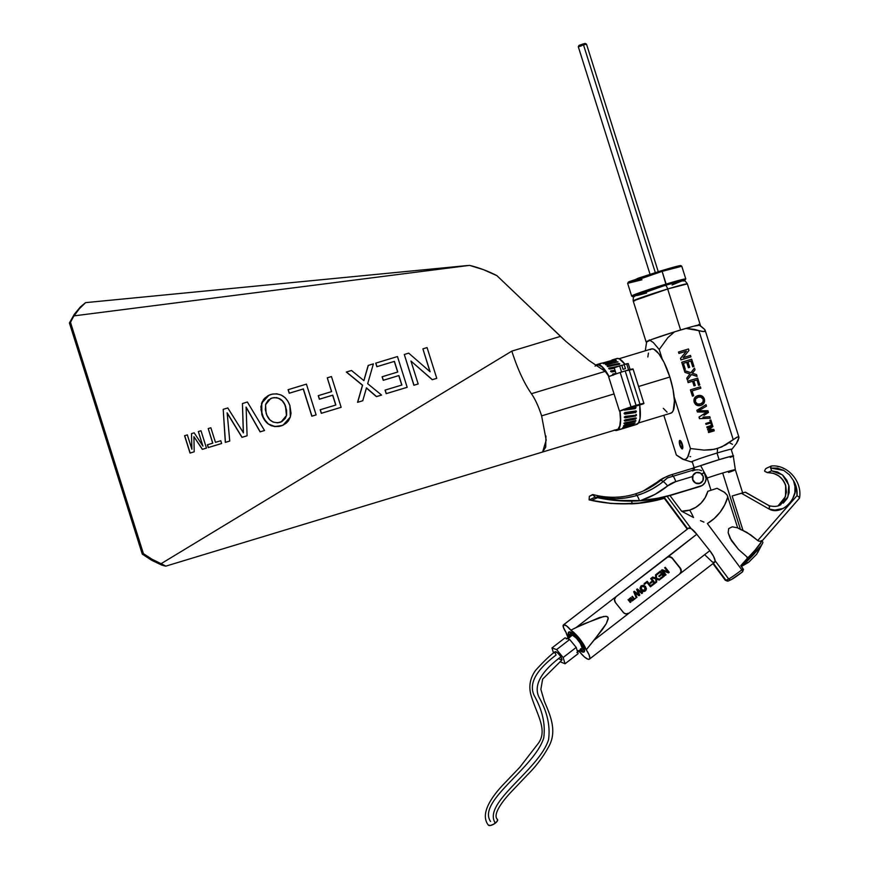 <?xml version="1.0" encoding="UTF-8"?>
<svg xmlns="http://www.w3.org/2000/svg" width="869" height="869" viewBox="0 0 869 869"><rect width="100%" height="100%" fill="white"/><g stroke="black" fill="none" stroke-linecap="round" stroke-linejoin="round"><path stroke-width="1.3" d="M738.943 437.27L705.074 330.035L704.52 329.297L705.302 330.676L704.498 331.48L702.098 331.447L694.201 329.351L685.88 328.406L698.872 330.654L733.219 439.595L737.738 436.911L738.835 437.074L738.194 440.301L736.412 443.396L738.976 437.541L738.422 436.857L736.814 437.237L725.789 444.841L717.544 448.491L717.262 452.977A21.291 0.804 -17.5 0 1 731.991 449.197A21.291 0.804 -17.5 0 1 731.264 449.621A21.291 0.804 -17.5 0 0 731.991 449.121A21.291 0.804 -17.5 0 0 717.262 452.977L717.544 448.491L710.864 449.849L704.064 450.109L690.442 448.534L674.127 396.807L690.442 448.534L688.118 456.583L685.782 459.223L683.751 459.495L676.354 455.03L663.829 415.295L676.354 455.03L682.599 459.19M692.289 461.906A21.291 0.804 -17.5 0 1 691.409 461.917A21.291 0.804 -17.5 0 1 717.262 452.977A21.291 0.804 -17.5 0 0 691.442 461.982A21.291 0.804 -17.5 0 0 692.289 461.906M679.688 440.626A4.302 1.227 73.1 0 1 679.884 440.485A4.302 1.227 73.1 0 1 682.252 444.081L681.014 441.333L679.645 440.681M689.953 456.605L690.627 456.616M705.302 330.676L703.466 331.567L698.872 330.654L733.219 439.595L721.77 446.916L714.253 449.316L704.064 450.109L690.442 448.534L687.433 457.735L685.782 459.223L683.751 459.495M662.156 358.821L659.223 349.523L667.848 337.639L674.55 331.839L667.848 337.639L659.223 349.523L662.156 358.821M711.776 426.407L707.551 429.275L707.844 430.198L712.852 430.242L707.844 430.198L707.67 429.221L711.896 426.364L707.214 427.776L706.812 426.907L707.094 427.83L711.896 426.364L707.551 429.275L707.844 430.198L707.67 429.221L711.896 426.364L707.094 427.83L706.921 426.853L712.482 425.169L712.928 426.57L708.919 429.351L713.829 429.416L714.264 430.818L708.702 432.501L708.409 431.589L713.025 430.188L707.953 430.144L713.025 430.188L708.3 431.643L708.593 432.556L714.264 430.818L708.593 432.556L708.409 431.589L708.702 432.501L714.264 430.818L713.829 429.416L708.919 429.351L712.928 426.57L712.482 425.169L706.921 426.853L707.094 427.83L711.776 426.407M710.701 422.997L711.276 424.832L712.276 424.517L711.396 424.778L710.809 422.942L706.139 424.365L705.737 423.496L706.019 424.409L710.809 422.942L711.276 424.832L712.276 424.517L711.396 424.778L710.809 422.942L706.019 424.409L705.845 423.442L710.527 422.03L709.94 420.183L710.831 419.923L712.276 424.517L710.831 419.923L709.832 420.238L710.527 422.03L705.737 423.496L706.019 424.409L710.701 422.997M706.769 412.069L705.867 412.656L707.008 411.939L697.405 412.004L705.595 411.939L697.514 411.96L696.971 410.244L706.019 404.682L696.862 410.298L697.514 411.96L696.862 410.298L706.019 404.682L696.862 410.298L697.405 412.004L706.834 412.025M705.867 412.656L699.002 417.077L699.502 418.662L710.288 418.206L699.61 418.619L699.111 417.022L705.976 412.601L699.002 417.077L699.502 418.662L710.288 418.206L709.821 416.718L710.288 418.206L699.61 418.619L699.111 417.022L705.867 412.656M695.776 396.655L694.07 399.067L694.135 402.108L695.863 404.693L698.209 405.682L701.196 405.28L703.673 403.542L704.629 401.076L703.966 398.002L702.174 396.068L699.675 395.373L696.297 396.318L694.353 398.534L694.027 401.043L695.243 403.9L697.818 405.541L700.827 405.388C697.72 406.203 695.537 405.095 694.255 402.054C693.571 398.904 694.7 396.785 697.644 395.699C700.816 394.798 703.054 395.895 704.368 399.001C705.052 402.217 703.868 404.346 700.827 405.388L700.827 405.388M697.644 395.699L696.178 396.362M686.304 351.228L680.492 358.365L680.97 359.896L690.942 356.855L681.079 359.842L680.601 358.321L686.412 351.174L679.047 353.411L678.602 351.967L678.939 353.455L686.412 351.174L680.492 358.365L680.97 359.896L690.942 356.855L681.079 359.842L680.601 358.321L686.412 351.174L678.939 353.455L678.602 351.967L688.465 348.98L688.943 350.5L683.132 357.637L690.486 355.41L690.942 356.855L690.486 355.41L683.132 357.637L688.943 350.5L688.465 348.98L678.483 352.01L678.939 353.455L686.304 351.228M683.425 363.329L686.727 362.33L688.422 367.717L689.562 367.37L688.53 367.663L686.836 362.275L683.425 363.307L685.326 369.358L684.185 369.694L681.72 362.264L684.077 369.749L685.217 369.401L684.077 369.749L681.72 362.264L691.691 359.223L693.973 366.446L692.832 366.794L691.007 361.015L687.976 361.928L690.898 361.059L692.723 366.848L693.973 366.446L692.723 366.848L691.007 361.015L687.976 361.949L689.562 367.37L688.422 367.717L686.836 362.275L683.425 363.329M693.104 372.366L695.037 369.825L694.483 368.087L690.964 372.725L684.348 370.596L684.902 372.366L689.888 374.039L686.738 378.189L687.281 379.927L686.847 378.134L689.997 373.985L685.011 372.312L684.348 370.596L684.902 372.366L689.997 373.985L686.738 378.189L687.281 379.927L691.496 374.485L687.401 379.872L686.847 378.134L689.997 373.985L684.902 372.366L684.457 370.552L690.964 372.725L694.483 368.087L695.037 369.825L692.332 373.192L696.536 374.593L697.101 376.364L691.496 374.485L697.101 376.364L696.536 374.593L692.332 373.192L693.104 372.366L692.332 373.192M691.442 374.561L696.981 376.418L691.442 374.561M694.374 368.141L690.898 372.703L694.374 368.141M692.56 381.285L694.016 385.879L695.265 385.488L694.125 385.825L692.669 381.23L688.248 382.577L687.683 381.176L688.139 382.621L692.669 381.23L694.016 385.879L695.146 385.543L694.125 385.825L692.669 381.23L688.139 382.621L687.792 381.133L697.655 378.145L699.806 384.967L698.676 385.315L696.971 379.927L693.81 380.883L695.265 385.488L693.81 380.883L696.971 379.927L698.557 385.369L699.806 384.967L698.557 385.369L696.971 379.927L698.676 385.315L699.806 384.967L697.655 378.145L687.683 381.176L688.139 382.621L692.56 381.285M693.82 380.904L696.862 379.981L693.82 380.904M692.126 390.92L700.849 388.258L692.115 390.898L693.658 395.764L692.517 396.101L690.41 389.855L692.397 396.155L693.658 395.764L692.397 396.155L690.41 389.855L700.392 386.814L700.849 388.258L692.126 390.92M729.276 442.669L732.491 444.32M699.958 325.31L704.52 329.297L699.143 324.995M649.262 339.92L653.292 342.505L659.223 349.523L653.292 342.505L649.262 339.92M646.579 342.169L645.276 350.783L646.655 341.973A28.384 1.075 -17.5 0 1 646.123 341.93A28.384 1.075 -17.5 0 1 680.601 329.981A28.384 1.075 -17.5 0 1 700.262 324.865A28.384 1.075 -17.5 0 1 699.86 325.202M681.893 448.589L682.828 447.72L682.252 444.081A4.302 1.227 73.1 0 1 682.382 448.719A4.302 1.227 73.1 0 1 682.132 448.708M738.835 437.074L738.867 438.248M681.828 362.21L691.691 359.223L693.973 366.446L692.832 366.794L691.007 361.015L687.976 361.928L689.671 367.315L688.53 367.663L686.836 362.275L683.425 363.307L685.326 369.358L684.185 369.694L681.828 362.21M690.529 389.801L700.392 386.814L700.849 388.258L692.115 390.898L693.658 395.764L692.517 396.101L690.529 389.801M697.318 397.448L697.97 397.198C700.349 396.373 702.065 397.111 703.119 399.403L703.238 399.349C702.174 397.057 700.457 396.318 698.089 397.155C695.852 397.85 694.95 399.371 695.385 401.706L695.721 398.795L698.459 397.046L701.511 397.198L703.293 399.534L702.847 402.304L700.381 403.944L697.405 403.955L695.385 401.706C696.406 403.922 698.079 404.672 700.381 403.944L701.207 403.629M697.535 395.753C694.592 396.84 693.462 398.958 694.135 402.108L694.135 402.108C695.417 405.15 697.611 406.257 700.718 405.443L701.576 405.117M698.089 397.155L701.044 397.09L703.119 399.403C703.532 401.782 702.586 403.314 700.273 403.987M700.381 403.944C702.695 403.259 703.651 401.728 703.238 399.349L702.934 402.032L700.979 403.737M702.891 417.153L709.821 416.718L702.891 417.153M703.999 415.415L708.474 412.449L703.999 415.415M707.931 410.711L708.474 412.449L707.931 410.711L700.555 410.722L707.931 410.711M698.633 410.733L700.555 410.722L698.633 410.733L700.49 409.657L698.633 410.733M706.497 406.171L700.49 409.657L706.497 406.171L706.019 404.682L706.497 406.171M634.902 296.329L633.143 296.253L640.095 293.494L666.154 284.999L666.121 284.076L631.644 296.025A28.384 1.075 -17.5 0 1 666.121 284.076L662.124 271.367L681.785 266.251A28.384 1.075 162.5 0 0 662.124 271.367L666.154 284.999L680.242 280.969L683.773 280.861L685.793 278.96L666.121 284.076A28.384 1.075 -17.5 0 1 685.793 278.96L681.785 266.251L680.829 265.588C680.579 265.556 679.525 265.295 661.646 270.65L662.124 271.367A28.384 1.075 162.5 0 0 627.635 283.316L662.124 271.367L661.646 270.639L638.28 278.189L630.21 282.023M678.939 266.653L675.941 266.566L659.126 271.41L628.2 282.251M667.674 288.986L687.346 283.87A28.384 1.075 162.5 0 0 667.674 288.986L680.601 329.981L667.674 288.986A28.384 1.075 162.5 0 0 633.197 300.946L667.674 288.986A4.302 1.227 -106.9 0 0 665.306 285.39A4.302 1.227 73.1 0 1 667.674 288.986M646.732 341.962L651.967 339.377L675.376 331.578L693.82 326.168L699.838 325.212M634.739 300.826L633.197 300.946C633.045 298.013 633.599 296.383 634.87 296.047C634.804 295.275 652.065 289.366 665.306 285.39C681.883 280.535 680.623 281.078 683.164 280.817C684.392 280.361 685.793 281.382 687.346 283.87L700.262 324.865M664.079 269.911L678.526 265.947M680.699 265.686L678.885 266.674M641.974 279.796L627.635 283.316L631.644 296.025L632.556 296.687L643.169 292.408L666.154 284.999L681.915 280.557L685.228 280.024L683.403 281.024M663.069 286.075L636.162 295.601M636.532 295.579L637.118 295.482M637.911 295.33L646.547 293.027M672.074 284.978L681.796 281.013M681.426 281.035L680.84 281.132M680.047 281.295L667.392 284.771M634.489 295.623L636.543 295.123M583.523 44.938L586.499 44.156L583.523 44.938L655.313 272.594L583.523 44.938L578.298 46.741L583.523 44.938L582.925 44.037L583.523 44.938M658.246 271.682L586.51 44.156L585.152 43.45L582.925 44.037L584.815 43.624M579.742 45.253L582.925 44.037L579.004 45.394L578.309 46.741L581.285 45.97M764.568 470.835L765.654 468.782L764.568 470.835M778.113 505.823L782.502 501.934L784.446 498.991L786.434 492.245L785.674 485.25C782.502 477.081 776.517 472.866 767.718 472.595L764.774 471.367L767.349 472.638M569.13 636.781A12.568 3.53 52.3 0 1 568.934 631.948L572.019 632.806L576.592 636.76L583.316 646.34L584.609 650.718L583.925 652.065L584.359 649.024A10.417 2.922 52.3 0 1 584.272 649.089A10.417 2.922 52.3 0 1 584.066 649.154A10.417 2.922 -127.7 0 0 584.272 649.089L583.925 652.065A12.568 3.53 52.3 0 1 579.656 650.381M569.543 637.683L568.445 632.436L571.107 632.295L568.934 631.948A12.568 3.53 52.3 0 1 569.89 631.872A12.568 3.53 52.3 0 1 579.221 639.856A12.568 3.53 52.3 0 1 584.598 650.881A12.568 3.53 52.3 0 1 583.925 652.065L579.406 650.197M680.123 573.594L681.068 571.378L680.134 568.261L671.987 558.061L669.673 556.92L667.761 557.051A4.302 4.128 43.1 0 0 666.49 557.713L666.664 557.529A4.302 4.128 -136.9 0 1 672.595 558.376L672.432 558.55A4.302 4.128 43.1 0 0 667.761 557.051L696.775 534.25L709.821 550.685L679.71 573.964L681.231 571.194L680.308 568.076L672.15 557.887L670.477 556.899L667.935 556.877L615.871 596.851L696.775 534.25L691.181 528.634L667.131 496.329L691.181 528.634A9.244 2.596 -127.7 0 0 688.845 527.961A9.244 2.596 -127.7 0 0 688.704 528.048A9.244 2.596 -127.7 0 0 688.585 528.167L691.181 528.634A9.244 2.596 -127.7 0 1 696.775 534.25L709.821 550.685L593.994 640.236L586.26 649.795A11.612 3.259 52.3 0 1 589.432 659.115A11.612 3.259 52.3 0 1 580.253 652.565L584.272 656.823L587.748 659.126L589.247 659.223L589.877 658.137L589.008 654.629L580.818 640.257L576.332 634.902L570.835 630.177L576.082 627.57L616.045 596.666L614.513 599.436L615.448 602.565L623.736 612.873L625.995 613.905L629.091 613.112L593.994 640.236L606.301 623.627L608.235 618.815L607.865 617.099L605.878 616.295L599.545 617.49L576.082 627.57L666.664 557.529L615.871 596.851A4.302 4.128 43.1 0 0 615.491 597.188M748.72 562.243L756.747 554.14L760.94 545.819L741.29 566.338A18.064 1.977 -46.3 0 0 760.94 545.819A18.064 1.977 -46.3 0 0 762.808 542.06L761.266 540.583M767.457 472.627C776.267 472.779 782.285 477.016 785.511 485.347L786.326 491.854L785.337 496.742L783.154 501L778.103 505.834L785.5 496.568L785.674 485.25L783.023 480.025L778.841 475.908L773.551 473.344L767.718 472.595L771.585 470.813L777.527 471.954L782.85 475.234L786.858 480.231L789.052 486.292L789.161 492.658L787.151 498.513L783.284 503.108M780.807 504.737L778.059 505.845L780.101 505.085L787.901 496.992L788.802 485.13L782.404 474.854L771.585 470.813L770.542 467.077L771.39 466.012M563.612 624.789L688.845 527.961L563.612 624.789A9.244 2.596 52.3 0 1 570.835 630.177L566.588 625.908L563.612 624.789L563.394 627.385L566.056 632.393A9.244 2.596 52.3 0 1 563.47 624.876A9.244 2.596 52.3 0 1 563.612 624.789M719.108 459.647L699.675 465.98A20.432 0.771 -17.5 0 1 719.108 459.647A20.432 0.771 -17.5 0 1 733.262 455.964A20.432 0.771 -17.5 0 1 730.188 457.376C737.194 454.769 733.49 455.53 719.108 459.647L717.023 453.053L719.108 459.647M742.778 493.288L735.348 469.727A18.282 0.695 162.5 0 0 722.682 473.018A18.282 0.695 162.5 0 0 707.29 477.983L700.675 465.686L697.85 466.512A94.428 90.452 -114.8 0 1 697.85 466.512A94.428 90.452 -114.8 0 1 697.85 466.512L692.387 468.38L693.918 467.674L694.711 470.194L693.918 467.674L700.675 465.686L707.29 477.983A18.282 0.695 -17.5 0 1 722.682 473.018C739.943 467.772 736.217 469.955 728.526 472.454M712.928 563.623L725.387 580.362A12.905 0.793 -36.7 0 0 725.941 580.231L728.678 578.971L715.111 560.755L728.678 578.971A12.905 0.793 -36.7 0 0 741.844 569.847L707.377 523.562A48.631 46.578 65.2 0 0 727.874 496.796L724.692 504.9L720.097 512.221L714.264 518.511L707.377 523.562L741.844 569.847L743.147 568.837L740.779 565.654L747.297 558.398L746.884 557.094L747.297 558.398L747.905 557.735L738.509 549.458L730.047 538.139L728.168 532.751L728.689 528.613L732.241 526.81L737.672 527.874L727.179 495.145L724.051 492.006L717.055 488.302L724.779 492.517L727.179 495.145L737.672 527.874L740.475 529.46L722.682 473.018L740.475 529.46L743.049 530.59L732.143 495.982L743.049 530.59L750.74 534.88L757.725 540.54L797.014 495.634L796.482 487.878L793.495 480.611L794.972 486.597L794.874 492.68L791.811 501L788.053 505.389L783.23 508.452L774.855 510.07L769.119 509.06L741.355 493.234L732.143 495.982L745.406 492.169L741.355 493.234L769.119 509.06L769.423 505.899L745.287 492.234M707.149 478.037L711.005 490.257L707.149 478.037A18.282 0.695 -17.5 0 1 707.29 477.983A18.282 0.695 162.5 0 0 707.149 478.037L707.149 478.037M681.654 511.244L693.538 517.533A29.839 8.494 -106.9 0 0 689.638 510.103A28.981 27.754 -114.8 0 1 681.654 511.244L669.966 495.558L681.654 511.244L693.538 517.533A29.839 8.494 73.1 0 0 689.638 510.103L681.654 511.244M632.893 600.425L632.23 600.935L629.884 599.154L630.981 601.869L630.329 602.369L628.135 599.599L630.394 601.609L629.645 598.437L632.241 600.24L630.775 597.557L632.98 600.327L632.23 600.935L632.893 600.425M630.894 601.967L630.253 602.467L628.048 599.697L630.253 602.467L630.894 601.967M630.144 601.305L629.232 598.752L630.144 601.305M631.893 600.001L630.362 597.883L631.893 600.001M635.391 598.491L633.197 600.186L633.827 599.013L631.959 596.655L632.404 596.308L634.272 598.665L635.478 598.404L632.947 599.686L633.197 600.186L635.391 598.491M633.729 599.078L631.959 596.655L633.729 599.078M642.452 593.027L641.8 593.538L637.542 589.888L639.801 595.048L639.03 595.645L634.566 592.191L636.966 597.253L636.325 597.742L633.697 591.735L634.305 591.257L638.954 594.733L636.651 589.454L637.303 588.943L642.539 592.94L641.887 593.44L638.552 590.746L641.8 593.538L642.452 593.027M634.479 592.278L638.943 595.732L639.725 595.146L638.943 595.732L634.902 592.669M636.879 597.34L636.238 597.829L633.697 591.735L636.238 597.829L636.879 597.34M638.867 594.82L636.651 589.454L638.867 594.82M641.148 585.858L640.877 590.214L645.243 591.018L642.93 591.583L641.05 590.42L640.051 588.378L640.92 586.054M651.087 586.358L650.446 586.847L646.96 582.458L644.581 584.294L644.114 583.707L647.22 581.285L651.174 586.26L650.533 586.76L647.047 582.36L644.657 584.207L644.114 583.707L644.581 584.294L647.047 582.36L650.446 586.847L651.087 586.358M655.172 583.197L651.913 585.717L651.446 585.13L654.151 583.012L652.923 581.47L650.653 583.218L650.186 582.632L652.456 580.883L650.664 578.613L651.305 578.124L655.259 583.11L651.989 585.63L651.522 585.043L651.913 585.717L655.172 583.197M654.053 583.088L652.836 581.557L650.566 583.316L650.11 582.719L650.566 583.316L652.923 581.47L654.053 583.088M652.358 580.959L650.664 578.613L652.358 580.959M659.995 579.46L659.234 580.058L656.551 579.047L656.692 581.991L655.997 582.523L655.834 578.863L651.913 577.646L652.706 577.038L655.813 578.037L655.574 574.811L656.345 574.224L656.54 578.265L660.082 579.373L659.321 579.96L657.344 579.449L659.234 580.058L659.995 579.46M656.616 582.078L655.921 582.621L655.747 578.96L651.826 577.733L655.834 578.863L655.921 582.621L656.616 582.078M655.726 578.135L655.574 574.811L655.726 578.135M664.231 576.19L660.733 578.884L660.266 578.298L663.21 576.006L662.004 574.474L659.321 576.549L658.865 575.962L661.537 573.898L660.19 572.193L657.225 574.496L656.758 573.898L660.364 571.118L664.318 576.093L660.82 578.797L660.266 578.298L660.733 578.884L664.231 576.19M663.112 576.082L661.917 574.572L659.245 576.636L658.778 576.049L659.245 576.636L662.004 574.474L663.112 576.082M661.439 573.964L660.103 572.291L657.138 574.583L656.671 573.996L657.138 574.583L660.19 572.193L661.439 573.964M669.152 572.389L668.5 572.888L662.938 570.857L666.045 574.767L665.426 575.245L661.472 570.26L662.124 569.749L667.772 571.704L664.666 567.783L665.285 567.316L669.239 572.291L668.5 572.888L669.152 572.389M665.958 574.854L665.339 575.332L661.472 570.26L665.339 575.332L665.958 574.854M667.566 571.628L664.666 567.783L667.566 571.628M664.035 497.101L687.672 528.841L664.035 497.101M731.589 579.427A10.754 0.663 -36.7 0 0 742.235 572.074L742.647 571.737A2.151 0.608 -127.7 0 0 741.844 569.847A12.905 0.793 143.3 0 1 728.678 578.971L725.941 580.231L713.34 563.308L725.941 580.231A2.151 2.064 65.2 0 0 728.472 580.926L731.209 579.666A2.151 2.064 -114.8 0 1 731.209 579.666A2.151 2.064 -114.8 0 1 728.678 578.971A2.151 2.064 65.2 0 0 731.187 579.677L742.365 571.976M703.923 522.117L700.457 520.629L703.923 522.117M732.274 579.069L742.647 571.737L743.451 569.499L743.147 568.837L741.844 569.847A2.151 0.608 52.3 0 1 742.647 571.737L743.451 569.499L740.779 565.654L755.204 549.936L762.439 540.475L799.317 498.328M676.049 513.84L663.644 497.187M707.822 491.3L705.172 497.655L701.077 503.108L695.797 507.333L689.638 510.103A28.981 27.754 -114.8 0 0 707.822 491.3L712.374 489.812L707.822 491.3M717.055 488.302L712.374 489.812L717.055 488.302M734.913 495.167L732.143 495.982M589.432 659.115L714.666 562.276A11.612 3.259 -127.7 0 0 715.111 560.755L714.492 562.384L712.374 562.015L704.835 554.878M761.733 541.68L762.439 540.475L760.788 541.344L758.561 541.072L747.025 532.48L737.672 527.874L732.241 526.81L728.689 528.613L728.168 532.751L731.437 540.627L738.509 549.458L747.905 557.735A20.215 2.216 -46.3 0 0 760.69 543.19M728.852 580.688A2.151 2.064 -114.8 0 1 725.941 580.231A12.905 0.793 143.3 0 1 725.387 580.351M715.111 560.755L713.525 556.29L709.821 550.685A11.612 3.259 -127.7 0 1 715.111 560.755M568.109 637.564A16.239 4.551 52.3 0 1 566.056 632.393L568.598 638.465M578.026 650.609L580.253 652.565A16.239 4.551 52.3 0 1 578.635 651.174M782.893 468.098L783.881 468.554M777.223 466.371L778.896 466.729M768.978 505.747L769.608 506.584L769.119 509.06C782.828 516.827 802.033 494.418 793.495 480.611L789.389 474.746L783.805 470.455L770.607 468.043L771.618 470.781L767.566 472.627M767.066 467.978L765.654 468.782M762.678 543.049A18.064 1.977 133.7 0 1 760.94 545.819L756.747 554.14L748.481 562.384M672.432 558.55L680.134 568.261L672.432 558.55M680.09 573.627A4.302 4.128 43.1 0 0 680.134 568.261L680.308 568.076A4.302 4.128 -136.9 0 1 679.71 573.964L629.091 613.112A4.302 4.128 -136.9 0 1 623.149 612.265L615.448 602.565A4.302 4.128 -136.9 0 1 616.045 596.666L615.871 596.851M665.285 567.316L669.239 572.291L668.576 572.801L662.938 570.857L666.045 574.767L665.426 575.245L661.472 570.26L662.124 569.749L667.772 571.704L664.666 567.783L665.285 567.316M660.364 571.118L664.318 576.093L660.82 578.797L660.353 578.211L663.21 576.006L662.004 574.474L659.321 576.549L658.865 575.962L661.537 573.898L660.19 572.193L657.225 574.496L656.758 573.898L660.364 571.118M656.345 574.224L655.574 574.811L655.813 578.037L652.706 577.038L651.913 577.646L655.834 578.863L655.997 582.523L656.692 581.991L656.551 579.047L659.321 579.96L660.082 579.373L656.54 578.265L656.345 574.224M651.305 578.124L655.259 583.11L651.989 585.63L651.522 585.043L654.151 583.012L652.923 581.47L650.653 583.218L650.186 582.632L652.456 580.883L650.664 578.613L651.305 578.124M647.22 581.285L651.174 586.26L650.533 586.76L647.047 582.36L644.657 584.207L644.19 583.62L647.22 581.285M645.537 586.488L643.494 585.195L641.116 585.858L640.116 587.835L641.072 590.268L644.244 591.463L645.776 590.507L646.438 588.813L645.537 586.488L645.319 590.92L640.964 590.127L641.235 585.771L645.537 586.488M641.387 586.608L641.626 589.616L644.874 590.366L644.874 586.988L641.691 586.325L643.386 585.956L644.722 586.814L645.624 589.204L644.048 590.746L641.941 589.975L640.909 587.911L641.691 586.325L644.787 587.086L644.787 590.453M645.124 590.127L645.504 588.346L644.483 586.738L642.854 585.988L641.431 586.564M637.303 588.943L636.651 589.454L638.954 594.733L634.305 591.257L633.697 591.735L636.325 597.742L636.966 597.253L634.566 592.191L639.03 595.645L639.801 595.048L637.542 589.888L641.887 593.44L642.539 592.94L637.303 588.943M632.404 596.308L634.272 598.665L635.478 598.404L633.273 600.099L633.827 599.013L631.959 596.655L632.404 596.308M630.775 597.557L632.241 600.24L629.645 598.437L630.394 601.609L628.135 599.599L630.329 602.369L630.981 601.869L629.884 599.154L632.317 600.837L632.98 600.327L630.775 597.557M583.772 623.931L570.835 630.177A16.239 4.551 52.3 0 1 586.26 649.795L602.51 629.384L606.301 623.627L608.224 617.924L606.953 616.49L603.716 616.447L583.772 623.931M747.221 562.623L747.905 562.558M771.118 466.088L770.607 468.043L777.32 468.141L783.805 470.455L789.389 474.746L793.495 480.611C796.297 485.293 797.47 490.301 797.014 495.634L799.132 497.166L799.371 498.295L799.132 497.166L797.014 495.634L757.725 540.54L760.125 541.387L762.2 540.779M638.487 422.975L670.825 413.177A33.543 9.559 -106.9 0 0 669.847 377.027L638.574 386.499L669.847 377.027A33.543 9.559 -106.9 0 0 651.37 348.958L619.032 358.756M614.057 393.929L541.615 415.871L614.057 393.929M545.928 436.01L545.721 447.101L542.593 452.021L546.199 440.159L541.615 415.871C538.661 406.649 535.261 399.273 531.426 393.722C535.261 399.273 538.661 406.649 541.615 415.871M165.849 566.121L161.102 563.688A82.479 79.003 -114.8 0 1 143.407 553.618L142.288 554.129L143.407 553.618L70.519 322.432L69.401 322.953L142.288 554.129L161.786 565.111L151.706 560.309L142.288 554.129L69.401 322.953L74.223 314.415L80.415 306.898L85.586 302.64L467.196 265.566L85.586 302.64L79.307 308.777L74.05 315.871A59.07 56.583 65.2 0 0 70.519 322.432L143.407 553.618L151.966 559.212L161.102 563.688L511.819 351.119L560.505 336.368L496.916 275.658L483.512 269.683L469.553 265.371L74.05 315.871L469.553 265.371A126.114 120.791 -114.8 0 1 496.916 275.658L566.099 341.582L560.505 336.368L511.819 351.119L161.102 563.688L165.849 566.121L161.786 565.111L165.74 566.164L618.141 429.134M206.355 448.143L202.325 449.36L193.917 436.672L194.2 451.804L190.148 453.031L184.684 435.695L187.346 434.891L191.875 449.262L191.517 433.62L194.167 432.816L202.944 446.134L198.349 431.556L201 430.752L206.464 448.089L202.325 449.36L206.355 448.143M194.08 451.858L190.039 453.086L184.576 435.738L190.039 453.086L194.08 451.858M191.756 448.871L191.517 433.62L191.756 448.871M202.694 445.764L198.349 431.556L202.694 445.764M221.53 443.548L208.256 447.568L207.387 444.809L212.807 443.147L208.212 428.569L210.863 427.765L215.458 442.343L220.769 440.735L221.638 443.494L208.364 447.513L207.495 444.754L208.256 447.568L221.53 443.548M212.688 443.179L208.212 428.569L212.688 443.179M249.327 412.981L246.014 407.159L249.436 412.927L246.123 407.105L247.089 435.782L242.071 437.303L227.157 412.851L229.742 441.039L225.44 442.343L223.203 409.342L227.787 407.952L243.429 432.827L242.429 403.52L247.372 402.021L264.513 430.503L260.2 431.817L249.436 412.927L260.092 431.86L249.327 412.981M246.981 435.836L241.962 437.357L227.037 412.905L241.962 437.357L246.981 435.836M229.633 441.094L225.321 442.397L223.203 409.342L225.321 442.397L229.633 441.094M243.309 432.881L242.429 403.52L243.309 432.881M264.404 430.557L260.092 431.86L264.404 430.557M283.685 424.854L279.351 426.397L274.789 426.592L271.074 425.614L267.511 423.453M266.555 422.573L262.069 415.197L260.874 406.692L263.503 399.534L269.477 394.993M316.001 414.926L311.83 416.197L303.248 388.997L289.214 393.255L288.095 389.703L306.42 384.131L316.11 414.882L311.938 416.142L303.368 388.943L289.323 393.201L288.095 389.703L289.214 393.255L303.368 388.943L311.83 416.197L316.001 414.926M341.039 407.344L321.313 413.318L320.194 409.777L335.858 405.008L332.751 395.156L319.477 399.175L318.358 395.634L331.632 391.604L327.287 377.819L331.458 376.549L341.148 407.289L321.421 413.264L320.303 409.723L321.313 413.318L341.039 407.344M335.738 405.041L332.642 395.21L319.357 399.229L318.25 395.688L319.357 399.229L332.751 395.156L335.738 405.041M331.513 391.647L327.287 377.819L331.513 391.647M364.524 378.145L368.184 365.447L373.398 363.85L367.674 383.696L381.567 395.047L376.538 396.568L366.468 387.889L362.764 400.75L357.67 402.293L362.59 385.184L346.459 372.008L351.489 370.487L363.905 380.622L368.304 365.393L364.524 378.145M366.349 387.932L376.429 396.622L381.458 395.102L376.429 396.622L366.392 388.041M362.655 400.794L357.55 402.336L362.482 385.239L346.34 372.062L362.59 385.184L357.55 402.336L362.655 400.794M407.05 387.346L386.184 393.668L385.065 390.116L401.88 385.01L398.893 375.549L383.338 380.264L382.219 376.722L397.774 372.008L394.417 361.363L376.961 366.653L375.853 363.101L397.47 356.551L407.17 387.292L386.303 393.614L385.065 390.116L386.184 393.668L407.05 387.346M401.76 385.043L398.784 375.604L383.229 380.318L382.11 376.766L383.229 380.318L398.893 375.549L401.76 385.043M397.654 372.041L394.309 361.417L376.853 366.707L375.734 363.155L376.853 366.707L394.417 361.363L397.654 372.041M436.651 378.384L432.241 379.72L410.939 361.026L418.174 383.968L413.992 385.228L404.302 354.487L408.712 353.151L430.122 371.791L422.888 348.849L427.07 347.589L436.759 378.33L432.241 379.72L436.651 378.384M418.054 384.011L413.883 385.282L404.302 354.487L413.883 385.282L418.054 384.011M429.949 371.639L422.888 348.849L429.949 371.639M605.172 371.378L531.426 393.722C524.029 383.055 517.5 368.847 511.819 351.119C517.5 368.847 524.029 383.055 531.426 393.722L605.172 371.378L589.041 360.526L566.099 341.582L589.041 360.526L605.172 371.378M650.208 349.642L651.924 348.849L653.999 349.295L658.865 353.792L664.068 362.427L669.847 377.027L673.04 389.573L674.42 400.815L673.29 410.483L671.987 412.493L670.271 413.286M667.066 412.156L663.34 408.343M647.839 356.996L648.437 353.075M70.519 322.432A59.07 56.583 -114.8 0 1 74.05 315.871L79.307 308.777L85.586 302.64L80.415 306.898L74.223 314.415L69.401 322.953L70.519 322.432M427.07 347.589L436.759 378.33L432.349 379.666L410.939 361.026L418.174 383.968L413.992 385.228L404.302 354.487L408.712 353.151L430.122 371.791L422.888 348.849L427.07 347.589M397.47 356.551L407.17 387.292L386.303 393.614L385.184 390.072L401.88 385.01L398.893 375.549L383.338 380.264L382.219 376.722L397.774 372.008L394.417 361.363L376.961 366.653L375.853 363.101L397.47 356.551M373.398 363.85L368.304 365.393L363.905 380.622L351.489 370.487L346.459 372.008L362.59 385.184L357.67 402.293L362.764 400.75L366.468 387.889L376.538 396.568L381.567 395.047L367.674 383.696L373.398 363.85M331.458 376.549L341.148 407.289L321.421 413.264L320.303 409.723L335.858 405.008L332.751 395.156L319.477 399.175L318.358 395.634L331.632 391.604L327.287 377.819L331.458 376.549M306.42 384.131L316.11 414.882L311.938 416.142L303.368 388.943L289.323 393.201L288.204 389.649L306.42 384.131M289.888 405.541L287.965 401.304L285.065 397.676L281.284 395.08L276.929 393.842L272.453 394.059L268.217 395.58L264.611 398.328L262.08 402.13L260.982 409.777L263.807 418.749L268.456 424.05L274.908 426.538L282.392 425.452L286.357 423.084L288.443 420.792L290.268 417.207L291.028 413.209L289.888 405.541L290.355 416.957L283.077 425.158L280.937 425.962C271.595 427.754 265.262 423.898 261.927 414.394L261.699 403.14L269.021 395.178L271.009 394.428C280.144 392.636 286.433 396.34 289.888 405.541M270.639 398.545L272.149 397.969L270.693 398.513L265.545 404.726L266.11 413.166C268.315 420.368 272.877 423.464 279.796 422.421L281.165 421.91L286.553 415.512L285.705 406.746C283.435 399.783 278.916 396.851 272.149 397.969L276.527 397.622L279.84 398.784L282.392 400.772L284.891 404.606L286.574 410.277L286.64 415.078L285.293 418.337L281.925 421.519L277.58 422.845L273.116 422.084L269.803 419.77L266.935 415.36L265.295 409.56L265.784 403.976L268.239 400.164L272.04 398.024C278.808 396.905 283.327 399.827 285.586 406.801L286.444 415.534L281.1 421.943M268.966 395.21L261.58 403.194L261.819 414.448C265.143 423.953 271.476 427.809 280.817 426.016L283.033 425.18M281.817 421.574L285.184 418.391L286.531 415.121L286.455 410.331L284.782 404.65L282.284 400.826L278.265 398.154L274.202 397.6L270.976 398.404M247.372 402.021L242.429 403.52L243.429 432.827L227.787 407.952L223.203 409.342L225.44 442.343L229.742 441.039L227.157 412.851L242.071 437.303L247.089 435.782L246.123 407.105L260.2 431.817L264.513 430.503L247.372 402.021M210.863 427.765L215.458 442.343L220.769 440.735L221.638 443.494L208.364 447.513L207.495 444.754L212.807 443.147L208.212 428.569L210.863 427.765M201 430.752L206.464 448.089L202.444 449.306L193.917 436.672L194.2 451.804L190.148 453.031L184.684 435.695L187.346 434.891L191.875 449.262L191.517 433.62L194.167 432.816L202.944 446.134L198.349 431.556L201 430.752M632.252 503.629A8.169 2.325 73.1 0 1 631.644 501.109A8.169 2.325 -106.9 0 0 632.219 503.509M632.317 503.846L610.722 503.455L589.128 499.925L589.334 496.34L592.539 494.591L595.222 497.111L606.106 499.208L622.736 500.783L639.388 500.587A8.169 2.325 -106.9 0 0 634.989 494.048A8.169 2.325 73.1 0 1 639.388 500.587L617.164 500.457L595.222 497.111L589.128 499.925L610.722 503.455L633.664 503.759A159.994 153.248 65.2 0 0 664.296 498.317L650.077 501.674L632.317 503.846M592.539 494.591L595.222 497.111L589.128 499.925L589.334 496.34L593.103 494.602M640.735 500.49L657.149 498.404L673.203 494.515A159.994 153.248 -114.8 0 1 640.735 500.49A89.887 86.096 65.2 0 0 667.62 485.934L654.846 494.472L640.735 500.49M701.294 485.934L663.514 497.22L644.852 500.348L635.38 501.011L616.371 500.544L597.47 497.665L591.528 500.414L610.418 503.281L619.934 503.824L638.9 503.097L664.231 498.241A159.994 153.248 -114.8 0 1 591.528 500.414L597.47 497.665A159.994 153.248 65.2 0 0 672.639 494.776L699.86 486.531A8.603 8.234 65.2 0 0 700.881 486.14L701.446 485.88A8.603 8.234 -114.8 0 1 700.425 486.271L672.639 494.776L702.239 485.456L704.998 482.632L706.139 478.765L704.324 472.964A8.603 8.234 -114.8 0 1 701.446 485.88M703.521 472.063L704.324 472.964L701.5 473.822L704.324 472.964L703.521 472.063M701.544 470.705L700.436 470.248L701.544 470.705M699.86 470.086L699.273 469.944L699.86 470.086M698.079 469.781L695.7 469.901L698.079 469.781M671.248 474.778A8.169 2.325 73.1 0 1 675.745 481.622L692.495 476.549L675.745 481.622A8.169 2.325 -106.9 0 0 671.259 474.778L664.307 477.646A34.141 32.696 65.2 0 0 657.67 481.784A81.719 78.275 65.2 0 1 643.19 491.018A81.719 78.275 65.2 0 0 657.67 481.784L660.473 480.492A34.141 32.696 -114.8 0 1 667.11 476.353A34.141 32.696 65.2 0 1 671.161 474.811A8.169 2.325 73.1 0 1 671.248 474.778L692.43 468.358A8.169 2.325 -106.9 0 1 694.679 470.14L693.734 470.487L695.7 469.901L693.734 470.487L694.679 470.14L692.354 468.402L671.335 474.756M664.296 477.657A34.141 32.696 -114.8 0 0 657.67 481.784A8.169 2.281 -129.1 0 0 657.518 481.882A8.169 2.281 50.9 0 1 657.67 481.784L660.473 480.492A81.719 78.275 -114.8 0 1 644.592 490.388A81.719 78.275 -114.8 0 1 635.076 494.026M675.745 481.622L667.62 485.934A25.961 24.864 -114.8 0 1 675.745 481.622M692.799 470.987L692.593 470.314L667.392 477.95A83.869 80.328 -114.8 0 1 647.068 491.615A83.869 80.328 -114.8 0 1 597.199 496.807L597.459 497.611L597.199 496.807L606.616 498.328L616.099 498.719L625.528 497.959L634.761 496.08L643.69 493.081L652.174 489.03L660.114 483.957L667.392 477.95L692.593 470.314L692.799 470.987M667.099 476.353A34.141 32.696 65.2 0 0 660.473 480.492A8.169 2.281 50.9 0 1 667.62 485.934A8.169 2.281 -129.1 0 0 660.473 480.492A81.719 78.275 -114.8 0 1 644.602 490.388A81.719 78.275 -114.8 0 1 635.293 493.961M695.504 472.866A5.703 5.453 65.2 0 0 695.45 472.899A5.703 5.453 65.2 0 0 699.556 483.501L699.664 483.446A5.703 5.453 -114.8 0 1 695.569 472.845A5.703 5.453 -114.8 0 1 703.054 476.082A5.703 5.453 -114.8 0 1 699.664 483.446L699.556 483.501A5.703 5.453 65.2 0 0 700.284 483.218M696.243 472.584L693.049 475.3L692.723 479.601L695.472 482.979L699.664 483.446L702.858 480.742L703.184 476.429L700.436 473.062L696.243 472.584M696.123 472.638L694.255 473.659L692.539 476.364L693.049 480.687L696.362 483.468L700.544 483.088M619.847 410.994A33.978 9.678 73.1 0 1 616.794 429.992A33.978 9.678 73.1 0 1 615.198 430.025L617.978 429.297L619.771 425.821L620.466 419.901L619.847 410.994M635.782 407.072L635.087 408.463L623.736 409.614M636.162 411.015L635.402 412.308L624.181 413.622M636.282 414.589L635.445 415.773L624.376 417.305M624.246 420.357L625.256 421.031L624.42 420.683L625.332 419.77L635.521 417.946L636.347 418.271L635.402 419.119L624.92 421.085L624.702 420.151L636.304 418.065L635.402 419.119L625.093 420.705L635.228 418.804L636.184 417.956L635.228 418.804L624.3 420.574M623.931 423.192L635.76 420.574L624.116 423.703M634.033 423.279L623.529 426.027L624.539 425.191L635.239 423.04L624.257 426.027L623.518 425.886L624.539 425.191L635.239 423.04L624.257 426.027L634.033 423.279M628.341 425.929L623.301 427.255L628.341 425.929M595.721 365.295A34.412 9.798 73.1 0 1 596.97 364.546A34.412 9.798 73.1 0 1 609.039 376.494L604.65 369.499L600.827 365.588L597.535 364.437L595.059 366.121M615.502 359.266L617.262 358.452L619.391 358.908L624.941 364.285A34.412 9.798 -106.9 0 0 616.697 358.56L612.124 359.951M611.993 360.048L613.069 359.712M602.217 363.09L614.633 359.777L602.217 363.09M603.716 363.416L616.24 360.526L603.716 363.416M605.378 364.372L617.978 361.906L606.03 364.893L605.378 364.372M607.149 365.947L618.847 363.459L619.814 363.894L607.833 366.685L607.149 365.947M608.811 368.749L614.361 368.228L609.712 369.064L609.006 368.119L618.131 366.327M610.907 370.824L615.024 370.324L610.907 370.824M610.625 371.574L615.35 371.367L611.624 371.965L610.701 371.041M612.841 375.093L612.819 374.028L616.002 373.442M614.231 430.057L617.283 430.264L619.934 426.179L620.629 420.194L619.988 410.95A34.412 9.798 73.1 0 1 616.925 430.405A34.412 9.798 73.1 0 1 614.589 430.209M616.925 430.405L636.651 424.42A34.412 9.798 -106.9 0 0 639.714 404.976L640.019 418.456L638.563 422.845L636.086 424.539M623.41 427.2L634.327 424.485L623.41 427.2M624.724 422.888L635.902 420.77L634.913 421.671L624.887 423.8L624.094 423.551L624.724 422.888M625.007 416.501L636.521 415.11L635.619 416.055L625.028 417.826L624.474 417.337L625.007 416.501M624.746 412.677L635.815 410.972L636.412 411.526L635.565 412.547L624.865 414.144L624.268 413.579L624.746 412.677M635.717 407.05L631.524 407.463L635.717 407.05L635.261 408.658L624.442 410.114L623.79 409.495M622.389 428.471L633.197 425.43L622.389 428.471M633.066 425.017L621.628 428.808L633.077 425.441M596.058 365.523A33.978 9.678 73.1 0 1 597.09 364.958A33.978 9.678 73.1 0 1 608.897 376.549L602.119 366.99L598.665 364.915L595.917 365.643M608.734 368.532L618.652 366.229M607.192 366.316L619.738 363.698L619.228 364.426L607.192 366.316M605.758 364.632L617.913 361.765L605.758 364.632M616.262 360.831L614.959 360.505L616.186 360.429L615.632 360.917L603.477 363.709L616.067 360.776M620.814 429.21L621.52 429.004M619.38 429.188L620.097 429.014M600.501 363.818L599.404 364.307M611.982 359.994L613.134 359.657M614.579 359.723L601.935 363.264L614.101 359.755M616.078 373.67L613.09 374.126M613.156 375.267L612.547 374.561L613.123 373.876M623.627 409.299L624.138 410.016M636.054 407.561L635.261 408.658L624.626 409.886L635.261 408.658L635.554 406.866M624.094 413.34L625.213 414.1L624.268 413.579L625.072 412.514L635.478 411.015L636.412 411.526L635.565 412.547L625.039 413.861L635.565 412.547L635.945 410.82M625.343 416.338L636.521 415.11L635.619 416.055L625.376 417.772L624.474 417.337L625.343 416.338M624.3 417.055L625.376 417.772L635.619 416.055L636.086 414.426M625.072 422.736L635.923 420.933L624.887 423.8L624.094 423.551L625.072 422.736M633.903 424.8L622.823 427.515L634.316 424.55M620.184 372.486L631.046 406.909L636.043 405.323L625.18 370.9L620.184 372.486A21.703 0.826 162.5 0 0 608.615 376.679L619.478 411.113L608.615 376.679L618.163 373.159L625.18 370.9L636.043 405.323L639.964 404.204A21.356 0.815 -17.5 0 1 643.918 403.455A21.356 0.815 -17.5 0 1 643.147 403.944L619.478 411.113A21.703 0.826 -17.5 0 1 631.046 406.909L620.184 372.486M614.22 367.793L621.791 365.23L623.084 369.325L625.43 368.619L624.138 364.524L626.636 363.774L628.569 369.912L626.636 363.774L628.233 363.568L630.112 369.521L628.233 363.568L624.138 364.524L625.43 368.619L623.084 369.325L621.791 365.23L619.63 365.882L621.563 372.03L619.63 365.882L614.22 367.793L616.132 373.855L614.22 367.793M643.918 403.455L633.066 369.021A21.356 0.815 162.5 0 0 629.113 369.77L639.964 404.204L629.113 369.77L625.18 370.9L632.295 369.51M619.478 411.113L633.512 406.105L643.886 403.422L619.478 411.113M621.889 365.556L624.138 364.524L621.889 365.556M679.982 440.453C679.145 440.268 679.091 441.832 679.808 445.167L679.83 445.156A3.867 1.108 73.1 0 1 679.384 443.244A3.867 1.108 73.1 0 1 679.677 440.996A3.867 1.108 73.1 0 1 681.133 442.44A3.867 1.108 73.1 0 1 681.85 444.222L679.677 440.996L681.133 442.44L682.295 446.134L682.002 448.382L680.546 446.938L679.384 443.244L679.677 440.996L679.297 442.408L681.339 448.122L682.35 447.654L681.85 444.222A3.867 1.108 73.1 0 1 682.295 446.134L682.002 448.382L680.546 446.938L682.252 446.416L680.546 446.938L679.384 443.244L681.209 442.69L679.384 443.244L679.677 440.996L681.133 442.44L682.295 446.134A3.867 1.108 73.1 0 1 682.002 448.382A3.867 1.108 73.1 0 1 680.546 446.938A3.867 1.108 73.1 0 1 679.83 445.156L679.808 445.167C681.285 448.415 682.176 449.599 682.48 448.686M555.128 651.707A5.377 1.412 49.8 0 1 560.929 656.725C551.185 664.231 529.764 681.557 539.823 698.709C547.459 712.754 550.359 726.43 548.545 739.725C538.921 770.119 481.893 802.923 495.33 823.149A5.377 2.075 149.3 0 1 488.389 825.159M576.831 652.565L581.73 648.785A8.603 2.411 -127.7 0 0 579.417 641.93A8.603 2.411 -127.7 0 0 572.421 635.152L567.707 638.791L572.421 635.152L571.248 635.141M571.704 632.61L570.162 633.805A10.319 2.9 52.3 0 0 569.945 636.151L569.858 634.24L571.606 633.783A10.319 2.9 52.3 0 1 580.014 641.919A10.319 2.9 52.3 0 1 582.784 650.142A10.319 2.9 52.3 0 1 581.328 650.164L580.34 649.686M570.162 633.805A10.319 2.9 52.3 0 1 571.606 633.783L576.31 637.357L581.111 643.636L583.186 648.937L582.741 650.175L581.328 650.164A10.319 2.9 52.3 0 1 580.47 649.762M580.525 648.795L581.698 648.806L582.067 647.774L580.34 643.353L576.343 638.128L572.421 635.152A8.603 2.411 -127.7 0 0 571.215 635.174L566.316 638.954M570.955 635.532L570.879 636.173M578.102 653.684L565.035 663.786L563.145 657.518L576.212 647.416L578.102 653.684L576.212 647.416L563.145 657.518L556.616 649.599L569.684 639.497L576.212 647.416L569.684 639.497L556.616 649.599L551.978 647.937L565.046 637.846L569.684 639.497L565.046 637.846L551.978 647.937L553.542 653.086L551.978 647.937L556.616 649.599L563.145 657.518L565.035 663.786L578.102 653.684M560.027 661.678L565.035 663.786L560.027 661.678M555.074 651.728L557.594 652.923L560.929 656.725L561.787 660.147L559.278 658.941M490.507 821.422C477.07 801.196 534.098 768.392 543.722 737.998C545.536 724.703 542.625 711.027 534.989 696.981C524.93 679.83 546.362 662.504 556.095 654.998L554.998 652.858M488.226 824.877L490.073 825.528L493.592 824.29L497.198 821.248L497.394 819.358M497.426 819.391A5.377 2.075 149.3 0 1 495.33 823.149C481.893 802.923 538.921 770.119 548.545 739.725C550.359 726.43 547.459 712.754 539.823 698.709C529.764 681.557 551.185 664.231 560.929 656.725L562.015 659.495M736.793 442.962L731.991 449.197M682.882 459.288L691.442 461.982M698.654 324.43L700.555 325.647M646.123 341.93L633.197 300.946M627.635 283.316L628.895 281.752L661.646 270.65M650.045 274.267L578.298 46.741M748.622 562.308L741.42 566.512M688.704 528.048L563.47 624.876M735.348 469.727L733.262 455.964L731.122 449.186M663.481 497.231L687.26 529.167M692.159 461.472L694.092 467.62M728.472 580.926L725.387 580.362M771.151 466.066L766.664 468.13M762.493 543.429L757.703 552.554M769.293 505.78L745.396 492.169M769.217 505.747C773.877 506.79 777.505 506.562 780.101 505.085M799.534 498.024C802.521 481.502 787.455 464.296 771.357 466.012M762.298 540.681L799.437 498.23M598.687 364.915L596.253 365.653M641.789 491.691L634.978 494.048C621.183 498.154 607.181 498.328 592.984 494.559M643.19 491.028L664.307 477.646M596.97 364.546L601.478 363.177M488.313 825.061C479.547 813.753 491.735 796.232 505.573 782.176L519.814 767.273L538.606 742.962C547.644 729.949 537.042 714.698 531.426 696.536C528.395 687.194 529.786 678.472 535.586 670.357C543.494 661.602 549.968 655.411 555.019 651.772M584.337 648.947L582.784 650.142M497.513 819.489C492.756 815.426 500.348 803.467 510.896 792.235L527.581 774.692C536.108 766.295 543.266 756.747 549.056 746.036C557.387 730.557 549.903 714.361 544.407 701.5L540.876 689.367L542.614 679.156L561.83 660.103"/></g></svg>

